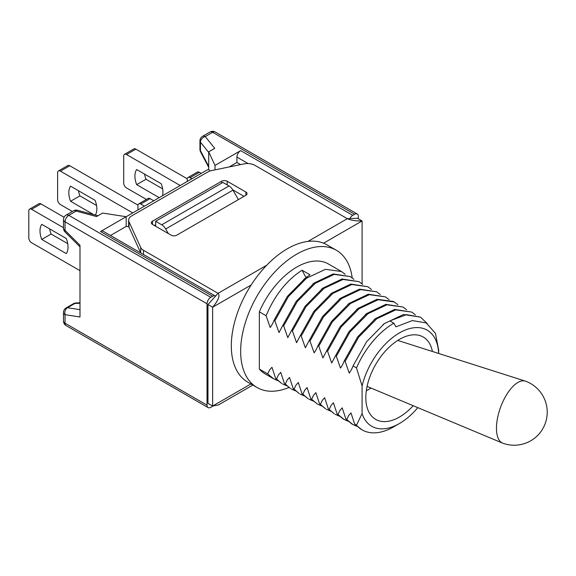 <?xml version="1.0" encoding="UTF-8"?>
<svg xmlns="http://www.w3.org/2000/svg" width="576" height="576" viewBox="0 0 576 576"><rect width="100%" height="100%" fill="white"/><g stroke="black" fill="none" stroke-linecap="round" stroke-linejoin="round"><path stroke-width="0.86" d="M209.642 171.122L208.699 169.078L126.187 216.713L102.607 213.07L96.566 216.562L76.176 211.068L68.782 215.345L210.766 297.317A5.285 3.053 120 0 0 207.029 303.79L65.045 221.81L65.045 230.357A5.285 3.053 180 0 1 63.497 228.197A5.285 5.285 0 0 0 65.045 231.941A5.285 1.822 -45.1 0 1 65.045 230.357L79.992 245.268L79.992 317.009L65.045 314.662L65.045 323.208L207.029 405.18A5.285 3.053 120 0 0 208.123 407.599A5.285 3.053 120 0 0 210.766 407.333L212.63 406.26A5.285 3.053 120 0 0 213.005 406.022M208.699 169.078L208.699 151.819L214.74 148.327L205.236 136.562A5.285 3.91 -38.9 0 0 200.448 142.164L200.448 150.703L208.699 166.37M240.552 164.585L236.923 162.49L229.241 166.925M128.858 226.836L126.187 226.426L110.491 235.483M357.257 213.998A5.285 3.053 120 0 0 354.622 214.265L212.63 132.286A5.285 3.053 -60 0 1 215.273 132.026L357.257 213.998A5.285 3.053 120 0 1 358.351 216.418L358.351 218.794M236.923 162.49L236.923 157.097A5.285 3.053 -60 0 1 240.66 150.624L352.75 215.345L354.622 214.265M352.75 215.345A5.285 3.053 120 0 0 349.87 218.578M215.518 296.143A5.285 3.053 120 0 0 215.273 295.978A5.285 3.053 120 0 0 212.63 296.237L100.541 231.523A5.285 3.053 -60 0 1 103.183 231.257L215.273 295.978M210.766 297.317L212.63 296.237M207.029 303.79L207.029 405.18M165.701 228.974A7.927 4.579 -120 0 0 161.741 224.791L155.65 221.278L222.912 182.441L228.996 185.954A7.927 4.579 60 0 1 232.956 190.145L165.701 228.974L168.358 233.568M126.187 226.426L126.187 216.713L100.541 231.523M240.66 150.624L215.014 165.434L208.699 151.819M155.65 226.238L155.65 221.278M238.414 199.591L232.956 190.145M215.014 169.862L215.014 165.434M66.139 215.078A5.285 5.285 0 0 0 63.497 219.658A5.285 3.053 180 0 0 65.045 221.81A5.285 3.053 -60 0 1 68.782 215.345A5.285 3.053 60 0 0 66.139 215.078L73.534 210.809A5.285 3.053 60 0 1 76.176 211.068A5.285 1.822 -74.9 0 1 77.551 210.283L97.934 215.77M79.992 303.242L74.902 303.444A5.285 2.714 -92.2 0 1 75.974 302.954L79.992 302.796M75.974 302.954A5.285 5.285 0 0 0 73.534 303.66A5.285 3.053 -120 0 1 74.902 303.444L67.5 307.714A5.285 3.91 98.9 0 0 65.045 314.662A5.285 3.053 -0 0 1 63.497 312.502L63.497 321.048A5.285 3.053 0 0 0 65.045 323.208A5.285 3.053 -60 0 0 66.139 325.62L208.123 407.599M200.563 151.877A5.285 2.714 -27.8 0 1 200.448 150.703A5.285 3.053 180 0 1 199.951 149.414A5.285 5.285 0 0 0 200.563 151.877L208.699 167.328M63.497 227.714L31.601 209.304A3.96 2.29 -120 0 0 29.621 209.11A3.96 2.29 -120 0 0 28.8 210.917L28.8 237.888A3.96 2.29 -120 0 0 31.601 242.741L79.992 270.677M64.073 217.26L40.946 203.911L31.601 209.304M66.283 253.591A18.497 10.678 -120 0 0 66.283 238.493L41.76 224.338A18.497 10.678 -120 0 0 41.76 239.436L66.283 253.591M49.651 228.895A18.497 10.678 -120 0 0 51.106 234.043L67.73 243.641M29.621 209.11L38.959 203.71A3.96 2.29 60 0 1 40.946 203.911M51.106 234.043L41.76 239.436M144.446 206.172L140.753 204.041A3.96 2.29 -120 0 0 138.766 203.846A3.96 2.29 -120 0 0 137.945 205.661L137.945 209.923M153.785 200.779L150.091 198.648L140.753 204.041M132.768 212.918L60.415 171.144A3.96 2.29 -120 0 0 58.435 170.95A3.96 2.29 -120 0 0 57.614 172.764L57.614 199.728A3.96 2.29 -120 0 0 60.415 204.581L72.367 211.486M137.988 205.142L69.754 165.751L60.415 171.144M95.335 215.071A18.497 10.678 -120 0 0 95.098 200.333L70.574 186.178A18.497 10.678 -120 0 0 70.574 201.276L93.701 214.632M78.466 190.735A18.497 10.678 -120 0 0 79.913 195.883L96.545 205.488M58.435 170.95L67.774 165.557A3.96 2.29 60 0 1 69.754 165.751M138.766 203.846L148.111 198.454A3.96 2.29 60 0 1 150.091 198.648M79.913 195.883L70.574 201.276M514.195 385.229A33.026 14.486 -69.8 0 1 525.334 381.11A33.026 14.486 -69.8 0 1 525.6 381.197A33.026 33.026 0 0 1 545.191 423.598A33.026 33.026 0 0 1 502.798 443.189A33.026 14.486 -69.8 0 1 502.538 443.088A33.026 14.486 -69.8 0 1 497.585 417.794A33.026 14.486 -69.8 0 1 514.195 385.229M362.088 283.846L362.088 220.954L357.422 218.254L347.335 218.686L254.916 165.334A10.57 6.098 0 0 0 243.886 163.901L211.694 170.546A10.57 6.098 0 0 0 207.778 171.979L131.731 215.885A10.57 6.098 0 0 0 128.642 220.198A10.57 6.098 0 0 0 128.988 221.753L140.724 247.507A10.57 6.098 0 0 0 143.474 250.272L218.052 293.328L207.965 304.546L207.965 403.344L212.63 406.044L250.884 383.962M251.158 284.998L212.63 307.238L212.63 406.044L218.398 404.95L252.821 385.078M307.966 241.416L347.335 218.686C350.791 220.284 355.709 221.04 362.088 220.954L323.568 243.194M245.887 192.046A3.96 2.29 180 0 1 247.046 193.658A3.96 2.29 180 0 1 245.887 195.278L245.887 192.046L227.203 181.26L227.203 184.925M152.474 224.402A3.96 2.29 180 0 1 151.315 222.782A3.96 2.29 180 0 1 152.474 221.17L152.474 224.402L171.158 235.188A3.96 2.29 180 0 0 176.76 235.188L245.887 195.278M221.602 183.197L221.602 181.26L152.474 221.17M221.602 181.26A3.96 2.29 180 0 1 227.203 181.26M266.76 265.205L218.052 293.328C220.226 295.668 218.419 300.305 212.63 307.238L207.965 304.546M128.988 221.753L128.988 227.146L140.724 252.9L140.724 247.507M128.988 227.146A10.57 6.098 180 0 1 128.642 225.59L128.642 220.198M244.022 196.358L232.805 189.886M155.65 224.726L154.346 225.482M352.21 277.884A79.265 45.763 120 0 0 336.334 250.243L326.995 244.85A79.265 45.763 120 0 0 265.91 266.09A79.265 45.763 120 0 0 231.314 345.852A79.265 45.763 120 0 0 247.73 382.14L257.076 387.533A79.265 45.763 120 0 0 288.857 387.504M277.855 380.7L273.665 378.806L267.725 373.925L269.618 369.907L271.951 367.301L275.659 378.504L276.509 378.994L278.402 374.976L280.735 372.362L284.443 383.573L285.286 384.062L287.179 380.045L289.512 377.431L293.227 388.642L294.07 389.131L295.963 385.121L298.296 382.507L302.004 393.71L302.846 394.2L304.74 390.182L307.073 387.569L310.788 398.786L311.63 399.269L313.524 395.258L315.857 392.645L319.565 403.855L320.407 404.338L322.308 400.327L324.634 397.706L328.349 408.924L329.191 409.406L331.085 405.396L333.418 402.782L337.126 413.993L337.968 414.475L339.869 410.465L342.194 407.851L345.91 419.062L346.752 419.544L348.646 415.534L350.978 412.913L354.686 424.13L356.486 425.167L362.088 413.597A55.483 32.033 120 0 0 399.456 423.511A55.483 32.033 120 0 0 417.816 407.642M275.659 378.504L281.599 383.393L276.509 378.994M350.244 276.581L333.202 273.938L314.1 283.054L296.266 301.291L282.809 325.39L283.651 325.879L297.238 301.601L315.281 283.291L334.224 274.392L350.244 276.581L353.945 279.346M286.632 385.769L282.442 383.875M284.443 383.573L290.383 388.462L285.286 384.062M359.021 281.65L341.986 279.007L322.898 288.115L305.05 306.353L291.586 330.458L292.428 330.948L306.022 306.662L324.072 288.353L342.994 279.461L359.021 281.65L362.722 284.414M295.416 390.838L291.226 388.944M293.227 388.642L299.16 393.53L294.07 389.131M367.805 286.718L350.762 284.076L331.668 293.191L313.834 311.429L300.37 335.527L301.212 336.017L314.806 311.731L332.856 293.422L351.778 284.537L367.805 286.718L371.506 289.49M304.193 395.906L300.002 394.013M302.004 393.71L307.944 398.599L302.846 394.2M376.589 291.787L359.546 289.152L340.445 298.26L322.61 316.498L309.146 340.596L309.989 341.086L323.59 316.8L341.633 298.498L360.554 289.606L376.589 291.787L380.282 294.559M312.977 400.975L308.786 399.089M310.788 398.786L317.57 404.15M385.366 296.856L368.33 294.221L349.236 303.322L331.394 321.559L317.93 345.672L318.773 346.154L332.366 321.869L350.417 303.566L369.338 294.674L385.366 296.856L389.066 299.628M321.761 406.044L317.563 404.158L311.63 399.269M319.565 403.855L325.505 408.744L320.407 404.338M393.3 301.45L377.1 299.29L358.006 308.405L340.171 326.642L326.707 350.741L327.55 351.223L341.15 326.938L359.194 308.635L378.115 299.743L394.15 301.932L397.843 304.697M330.538 411.113L326.347 409.226M328.349 408.924L334.282 413.813L329.191 409.406M402.926 307.001L385.891 304.358L366.797 313.466L348.955 331.704L335.491 355.81L336.334 356.292L349.927 332.006L367.978 313.704L386.892 304.812L402.926 307.001L406.627 309.766M339.322 416.189L335.131 414.295M337.126 413.993L343.066 418.882M411.71 312.07L394.668 309.427L375.574 318.535L357.732 336.773L344.268 360.878L345.118 361.368L358.704 337.09L376.754 318.773L395.719 309.874L411.71 312.07L415.404 314.834M348.098 421.258L343.908 419.364L337.968 414.475M345.91 419.062L351.842 423.95M420.494 317.138L403.502 314.482L384.35 323.611L366.523 341.82L353.052 365.947L356.486 367.927A63.41 36.612 -60 0 1 393.854 323.201L389.887 320.911L406.526 314.647L420.494 317.138L427.262 323.554M356.875 426.319L352.692 424.433L346.752 419.544M341.46 271.512L328.406 263.974A63.41 36.612 120 0 0 259.337 311.839L266.083 315.734C274.709 295.308 286.704 280.13 302.076 270.216L310.01 274.795L305.165 278.258L287.352 296.417L274.025 320.321L274.867 320.81L288.454 296.532L306.504 278.222L325.454 269.323L341.46 271.512L345.161 274.277M259.337 311.839L259.337 369.079L267.725 373.925M259.337 369.079A63.41 36.612 120 0 0 264.996 373.802L273.665 378.806M393.854 323.201L395.957 326.851L412.351 320.573L426.197 322.92L435.442 333.331L438.682 350.179L438.689 353.484M438.646 353.47A55.483 32.033 120 0 0 404.604 330.329A55.483 32.033 120 0 0 362.088 385.97L356.486 367.927M399.456 423.511L393.854 426.751A63.41 36.612 -60 0 1 362.146 429.89A63.41 36.612 -60 0 1 356.486 425.167M362.088 413.597L362.088 385.97M432.418 351.482A47.556 27.461 120 0 0 418.205 335.153A47.556 27.461 120 0 0 383.638 353.081A47.556 27.461 120 0 0 365.825 397.627A47.556 27.461 120 0 0 371.534 415.98A47.556 27.461 120 0 0 413.201 405.713M336.334 250.243A79.265 45.763 120 0 0 275.256 271.483A79.265 45.763 120 0 0 240.66 351.245A79.265 45.763 120 0 0 257.076 387.533M354.686 424.13L362.146 429.89M274.025 320.321C272.959 323.1 271.692 325.498 270.223 327.499L266.083 315.734M353.052 365.947C351.979 368.726 350.719 371.117 349.25 373.118L345.118 361.368M344.268 360.878C343.202 363.658 341.935 366.055 340.466 368.057L336.334 356.292M335.491 355.81L331.69 362.981L327.55 351.223M326.707 350.741L322.906 357.919L318.773 346.154M317.93 345.672C316.865 348.451 315.598 350.842 314.129 352.843L309.989 341.086M309.146 340.596L305.352 347.774L301.212 336.017M300.37 335.527L296.568 342.706L292.428 330.948M291.586 330.458L287.791 337.637L283.651 325.879M282.809 325.39L279.007 332.568L274.867 320.81M366.314 390.751A35.669 20.592 120 0 0 370.987 388.051M302.076 270.216L305.201 276.113A1.584 0.914 -120 0 0 306.634 277.186M191.894 178.776L190.03 177.696A3.96 2.29 -120 0 0 188.05 177.502A3.96 2.29 -120 0 0 187.229 179.316L187.229 181.476M201.24 173.383L199.368 172.303L190.03 177.696M180.216 185.522L126.511 154.512A3.96 2.29 -120 0 0 124.524 154.31A3.96 2.29 -120 0 0 123.703 156.125L123.703 183.096A3.96 2.29 -120 0 0 126.511 187.949L146.405 199.433M187.265 178.798L135.85 149.119L126.511 154.512M162.54 195.725A18.497 10.678 -120 0 0 161.186 183.701L136.67 169.546A18.497 10.678 -120 0 0 136.67 184.644L159.199 197.654M144.562 174.096A18.497 10.678 -120 0 0 146.009 179.251L162.634 188.849M124.524 154.31L133.87 148.918A3.96 2.29 60 0 1 135.85 149.119M188.05 177.502L197.388 172.109A3.96 2.29 60 0 1 199.368 172.303M146.009 179.251L136.67 184.644M161.741 224.791L228.996 185.954M202.594 136.296L209.988 132.026A5.285 3.053 60 0 1 212.63 132.286L205.236 136.562A5.285 3.053 60 0 0 202.594 136.296A5.285 5.285 0 0 0 199.951 140.875L199.951 149.414M248.105 163.555L236.923 157.097M208.699 152.381L200.448 142.164A5.285 3.053 180 0 1 199.951 140.875M73.534 303.66L66.139 307.93A5.285 3.053 -120 0 1 67.5 307.714L79.992 309.672M143.474 250.272L143.474 254.52M63.497 219.658L63.497 228.197M65.045 231.941L79.992 246.845M77.551 210.283A5.285 5.285 0 0 0 73.534 210.809M63.497 321.048A5.285 5.285 0 0 0 66.139 325.62M66.139 307.93A5.285 5.285 0 0 0 63.497 312.502M215.273 132.026A5.285 5.285 0 0 0 209.988 132.026M367.078 386.417L502.538 443.088M397.735 340.423L525.334 381.11M394.15 301.932L393.307 301.442M343.908 419.364L343.066 418.874M352.692 424.433L351.85 423.943M384.35 323.611L382.968 324.662M375.574 318.535L374.234 319.558M366.797 313.466L365.458 314.489M358.006 308.405L356.666 309.427M349.236 303.322L347.904 304.344M340.445 298.26L339.106 299.282M331.668 293.191L330.336 294.206M322.898 288.115L321.552 289.138M314.1 283.054L312.761 284.076M303.941 279.18L305.165 278.258"/></g></svg>
